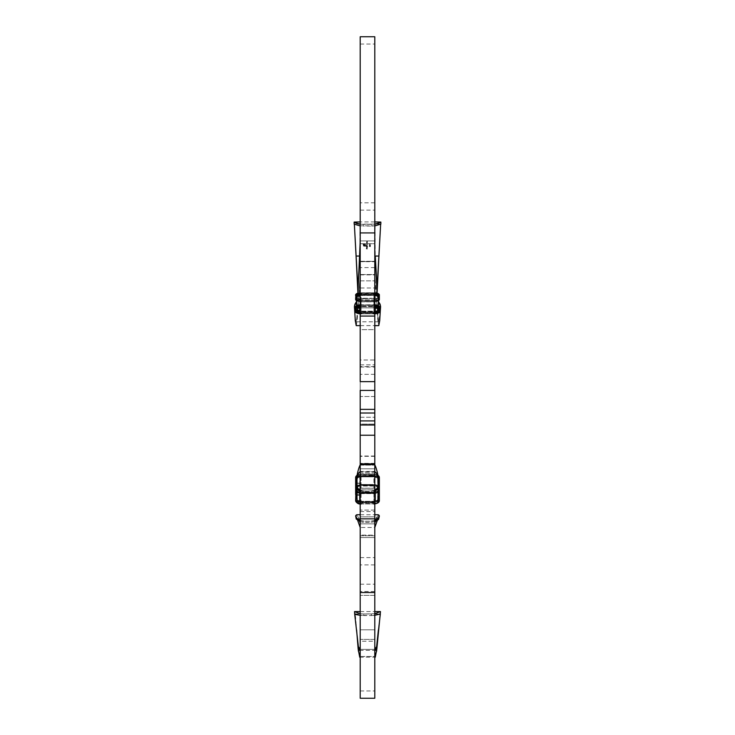<?xml version="1.0" encoding="UTF-8"?>
<svg xmlns="http://www.w3.org/2000/svg" width="735" height="735" viewBox="0 0 735 735"><rect width="100%" height="100%" fill="white"/><g stroke="black" fill="none" stroke-linecap="round" stroke-linejoin="round"><path stroke-width="0.55" stroke-dasharray="3.67 2.76" d="M357.495 503.006A5.476 3.206 180 0 0 361.115 503.815L361.115 502.804L373.885 502.804L361.115 502.437L361.115 501.362A3.822 2.242 0 0 1 357.293 499.12L356.833 499.497A4.272 2.508 180 0 0 361.115 501.996L360.132 502.382L357.568 501.573L356.098 499.497A5.016 2.94 180 0 0 361.115 502.437L361.115 503.071A5.476 3.206 0 0 1 355.639 499.864L356.098 493.497L356.098 499.497L358.735 501.573L373.885 501.996L373.885 502.804L361.115 502.804L373.885 502.437A5.016 2.94 180 0 0 378.902 499.497L378.902 487.507A5.016 2.94 180 0 0 373.885 484.567L361.115 484.567A5.016 2.94 180 0 0 356.098 487.507L355.639 494.609L355.639 493.874L356.833 493.497L356.833 499.497L357.293 499.12L357.274 493.02A16.877 13.68 180 0 1 356.548 489.06A16.877 13.68 180 0 1 357.274 485.1L357.293 490.989L356.833 490.622L356.833 478.632A4.272 2.508 0 0 1 361.115 476.124L361.115 476.767A3.822 2.242 180 0 0 357.293 479L357.164 477.676L359.479 476.317L373.885 476.124A4.272 2.508 0 0 1 378.167 478.632L377.707 479A3.822 2.242 180 0 0 373.885 476.767L373.885 476.124L376.265 476.546L378.084 478.145L378.167 490.622A4.272 2.508 0 0 1 373.885 493.13L373.885 493.231A3.822 2.242 180 0 0 377.707 490.989L376.908 492.395L374.721 493.075L361.115 493.13A4.272 2.508 0 0 1 356.833 490.622L357.293 490.989A3.822 2.242 180 0 0 361.115 493.231L358.092 492.395L356.916 491.109L356.833 484.631L357.274 491.099A16.877 13.68 0 0 0 356.548 495.059A16.877 13.68 0 0 0 357.274 499.019L357.293 499.12A3.822 2.242 180 0 0 361.115 501.362L361.115 501.27A3.84 2.251 0 0 1 357.375 499.543A3.84 2.251 0 0 1 357.274 499.019L357.274 493.02L356.833 499.497L355.639 499.864L355.639 500.599L355.639 493.874L355.639 499.864A5.476 3.206 180 0 0 361.115 503.071L361.115 501.683L360.536 501.702A1.369 0.799 180 0 0 361.115 501.775L360.205 501.702L360.205 500.866L360.205 535.76L374.795 535.76L374.795 501.702L373.885 501.775A1.369 0.799 180 0 0 374.464 501.702L361.115 501.683L373.885 501.775L361.115 501.775L361.115 503.916A5.016 2.94 0 0 1 360.205 503.861L360.205 488.261L361.115 488.187A1.369 0.799 180 0 0 360.536 488.261L374.464 488.261A1.369 0.799 180 0 0 373.885 488.187L374.795 488.261L374.795 518.855L374.795 396.505L360.205 396.505L360.205 44.045L360.205 232.922L374.795 232.922L360.205 232.922L360.205 312.972L374.795 312.972L374.795 44.045L374.795 232.922L360.205 232.922L374.795 232.922L374.795 396.505L374.795 232.922L360.205 232.922L360.205 36.75L360.205 381.594M360.132 503.852L373.885 503.815L373.885 502.804L361.115 503.071L373.885 503.071A5.476 3.206 180 0 0 379.361 499.864L378.902 499.497L378.525 500.618L376.678 501.941L373.885 501.996A4.272 2.508 180 0 0 378.167 499.497L378.167 487.507L377.707 487.14L377.726 499.019A16.877 13.68 -0 0 0 378.452 495.059A16.877 13.68 -0 0 0 377.726 491.099L377.707 490.989A3.822 2.242 0 0 1 373.885 493.231L373.885 493.35A3.84 2.251 180 0 0 377.726 491.099L377.726 479.11A3.84 2.251 180 0 0 377.625 478.586A3.84 2.251 180 0 0 373.885 476.859L361.115 476.859A3.84 2.251 180 0 0 357.375 478.586A3.84 2.251 180 0 0 357.274 479.11A16.877 13.68 0 0 0 356.548 483.07A16.877 13.68 0 0 0 357.274 487.029A3.84 2.251 0 0 1 361.115 484.778L361.115 484.898A3.822 2.242 180 0 0 357.293 487.14L357.274 487.029A3.84 2.251 0 0 1 361.115 484.778L373.885 484.778A3.84 2.251 0 0 1 377.726 487.029L377.707 487.14A3.822 2.242 180 0 0 373.885 484.898L373.885 484.778A3.84 2.251 0 0 1 377.726 487.029L377.726 499.019A3.84 2.251 0 0 1 377.625 499.543A3.84 2.251 0 0 1 373.885 501.27L373.885 501.362A3.822 2.242 180 0 0 377.707 499.12L377.726 499.019A3.84 2.251 0 0 1 377.625 499.543A3.84 2.251 0 0 1 373.885 501.27L361.115 501.27A3.84 2.251 0 0 1 357.375 499.543A3.84 2.251 0 0 1 357.274 499.019A16.877 13.68 180 0 1 356.548 495.059A16.877 13.68 180 0 1 357.274 491.099A3.84 2.251 180 0 0 361.115 493.35L361.115 501.996L373.885 501.996L373.885 501.27L361.115 501.27L361.115 493.231A3.822 2.242 0 0 1 357.293 490.989L357.274 491.099A3.84 2.251 180 0 0 361.115 493.35L373.885 493.35L373.885 501.27L373.885 493.038L361.115 493.13L373.885 493.35A3.84 2.251 180 0 0 377.726 491.099A16.877 13.68 180 0 1 378.452 495.059A16.877 13.68 180 0 1 377.726 499.019L377.707 499.12A3.822 2.242 0 0 1 373.885 501.362L373.885 501.996L376.265 501.573L378.167 499.497L379.361 499.864L379.361 500.599A5.476 3.206 0 0 1 373.885 503.815L373.885 501.775L373.885 503.916L361.115 503.916L374.868 503.852M357.293 296.536L357.274 300.67A16.877 16.041 0 0 0 356.548 305.31A16.877 16.041 180 0 1 357.274 300.67L357.274 298.667A16.877 16.041 0 0 0 356.548 303.307A16.877 16.041 180 0 1 357.274 298.667L357.274 300.67A3.84 1.194 180 0 0 361.115 301.864L361.115 301.736A3.822 1.194 0 0 1 357.293 300.541L357.274 300.67A3.84 1.194 180 0 0 361.115 301.864L361.115 311.153A3.84 1.194 0 0 1 357.293 310.078A3.822 1.194 180 0 0 361.115 311.272L373.885 311.272A3.822 1.194 180 0 0 377.707 310.078L377.726 305.944A3.84 1.194 0 0 0 376.981 305.236A3.84 1.194 0 0 1 377.726 305.944L377.726 305.944A16.877 16.041 0 0 0 377.863 305.494A16.877 16.041 180 0 1 377.726 305.944L377.726 309.95A3.84 1.194 0 0 1 377.707 310.078L377.726 309.95A16.877 16.041 -0 0 0 378.442 305.751A16.877 16.041 180 0 1 377.726 309.95A3.84 1.194 0 0 1 377.707 310.078L377.836 311.024L373.885 311.842L373.885 312.651L361.115 312.651A5.476 1.709 0 0 1 355.639 310.942A5.476 1.709 180 0 0 361.115 312.651L361.115 312.072L373.885 312.072L361.115 311.842L361.115 313.514A5.476 1.709 0 0 1 355.639 311.815L356.098 310.51A5.016 1.562 180 0 0 361.115 312.072L373.885 311.41L358.735 311.622L356.833 310.51L355.639 310.942L355.639 308.939L356.098 308.507L356.098 310.51L356.833 310.51L356.833 308.507L356.833 310.51A4.272 1.332 180 0 0 361.115 311.842L361.115 311.272A3.822 1.194 0 0 1 357.293 310.078L357.274 309.95A16.877 16.041 180 0 1 356.558 305.751A16.877 16.041 0 0 0 357.274 309.95L357.274 307.947L356.098 308.507L356.19 310.813L361.115 312.072L375.805 311.962L378.525 311.107L378.902 310.51L377.707 310.078A3.822 1.194 0 0 1 373.885 311.272L373.885 311.842A4.272 1.332 180 0 0 378.167 310.51L377.707 306.072A3.822 1.194 180 0 0 375.64 305.016A3.822 1.194 0 0 1 377.707 306.072L378.167 306.504A4.272 1.332 180 0 0 373.885 305.172L361.115 305.172A4.272 1.332 180 0 0 356.833 306.504L357.293 306.072A3.822 1.194 0 0 1 359.36 305.016A3.822 1.194 180 0 0 357.293 306.072L357.274 305.944A3.84 1.194 0 0 1 358.019 305.236A3.84 1.194 0 0 0 357.274 305.944A16.877 16.041 180 0 1 357.137 305.494A16.877 16.041 0 0 0 357.274 305.944L360.279 305.2L373.885 304.878A3.822 1.194 0 0 1 374.795 304.915A3.822 1.194 180 0 0 373.885 304.878L373.885 304.749A3.84 1.194 0 0 1 374.795 304.786A3.84 1.194 0 0 0 373.885 304.749L373.885 295.341A3.822 1.194 0 0 1 374.795 295.378A3.822 1.194 180 0 0 373.885 295.341L361.115 295.461A3.84 1.194 180 0 0 360.205 295.498A3.84 1.194 180 0 1 361.115 295.461L361.115 304.749L373.885 305.19A5.476 1.709 0 0 1 374.795 305.255A5.476 1.709 180 0 0 373.885 305.227L373.885 306.1A5.476 1.709 0 0 1 374.795 306.118A5.476 1.709 180 0 0 373.885 306.1L373.885 306.67A5.016 1.562 0 0 1 374.795 306.697M360.205 304.915A3.822 1.194 0 0 1 361.115 304.878L373.885 304.749L373.885 295.461L361.115 295.461L361.115 304.878A3.822 1.194 180 0 0 360.205 304.915L376.908 305.558L378.167 306.504L378.167 310.51L379.361 310.942A5.476 1.709 0 0 1 373.885 312.651L361.115 312.651L361.115 313.808A5.016 1.562 0 0 1 360.205 313.781L373.885 313.514L373.885 312.072A5.016 1.562 180 0 0 378.902 310.51L378.902 306.504L378.167 306.504L378.81 306.201L375.805 305.062M375.521 294.873L361.115 295.341A3.822 1.194 180 0 0 360.205 295.378A3.822 1.194 0 0 1 361.115 295.341L373.885 295.341L373.885 294.533A5.016 1.562 0 0 1 374.795 294.56L374.795 261.292L374.795 294.57M374.795 295.498A3.84 1.194 180 0 0 373.885 295.461A3.84 1.194 180 0 1 374.795 295.498M377.707 296.536L377.707 300.541A3.822 1.194 0 0 1 373.885 301.736L373.885 301.864A3.84 1.194 180 0 0 377.726 300.67L378.167 300.11A4.272 1.332 0 0 1 373.885 301.442L361.115 301.672A5.016 1.562 0 0 1 356.558 300.762M379.361 500.599L379.361 487.875L379.361 490.254L378.902 489.142L375.254 489.142L374.795 489.74L375.254 489.142A1.369 0.799 0 0 1 374.795 489.74L375.254 489.142L379.361 489.51A5.476 3.206 0 0 1 373.885 492.716L373.885 489.942L361.115 489.942L373.885 489.887L373.885 492.082A5.016 2.94 180 0 0 378.902 489.142L378.902 477.153A5.016 2.94 180 0 0 373.885 474.213L361.115 474.213A5.016 2.94 180 0 0 356.098 477.153L356.098 489.142A5.016 2.94 180 0 0 361.115 492.082L361.115 489.942L374.464 489.868A1.369 0.799 0 0 1 373.885 489.942L374.795 489.868L374.795 424.086L360.205 424.086L360.205 417.269L360.205 420.916L360.205 417.269L374.795 417.269L374.795 420.916L374.795 409.367L374.795 481.581L374.795 409.367L374.795 417.269L360.205 417.269L360.205 409.367L360.205 425.005L360.205 424.086L374.795 424.086L374.795 435.23L360.205 435.23L360.205 424.086L360.205 485.863L360.205 409.367L360.205 690.955L360.205 629.821L374.795 629.821L360.205 629.821L360.205 584.196L360.205 629.821L374.795 629.821L374.795 584.196L374.795 639.386L360.205 639.386L360.205 649.363L374.795 649.363L374.795 629.821L374.795 656.465L374.795 629.821L360.205 629.821L360.205 656.465L360.205 629.821L360.205 656.465L374.795 656.465L374.795 629.821L360.205 629.821L374.795 629.821L374.795 591.5L374.795 641.205L374.795 584.196L374.795 629.821L360.205 629.821L360.205 584.196L360.205 641.205L360.205 639.386L374.795 639.386L374.795 690.937L374.795 592.52L374.795 595.378L360.205 595.378L360.205 690.937L360.205 591.5L360.205 629.821L374.795 629.821L374.795 591.5L374.795 641.205L360.205 641.205L360.205 698.241L360.205 641.205L374.795 641.205L374.795 639.386L374.795 690.955L374.795 396.505L360.205 396.505L360.205 465.145L374.795 465.145L374.795 468.792L360.205 468.792L360.205 476.693L374.795 476.693L374.795 473.046L360.205 473.046L360.205 476.693L374.795 476.693L374.795 465.145L374.795 473.046L360.205 473.046L360.205 465.145L360.205 476.693L360.205 456.022L360.205 489.868L361.115 489.942A1.369 0.799 0 0 1 360.536 489.868L361.115 489.942L361.115 492.082L373.885 492.082L361.115 492.082L361.115 493.562A5.016 2.94 0 0 1 356.098 490.622L356.833 490.622L356.098 490.622L356.098 484.631L356.19 491.191L358.322 493.066L361.115 493.562L373.885 493.13L361.115 493.461A5.476 3.206 0 0 1 355.639 490.254L356.098 490.622L355.639 490.254A5.476 3.206 180 0 0 361.115 493.461L373.885 493.644L378.056 492.257L378.902 490.622L377.707 490.989L377.726 479.11A16.877 13.68 180 0 1 378.452 483.07A16.877 13.68 180 0 1 377.726 487.029A16.877 13.68 0 0 0 378.452 483.07A16.877 13.68 0 0 0 377.726 479.11L378.167 490.622L378.902 490.622A5.016 2.94 0 0 1 373.885 493.562L361.115 493.461L361.115 492.716A5.476 3.206 0 0 1 355.639 489.51L355.639 483.52L355.639 489.51A5.476 3.206 180 0 0 361.115 492.716L373.885 492.716L373.885 493.461A5.476 3.206 180 0 0 379.361 490.254L378.902 490.622L378.902 480.626L378.902 490.622L379.361 490.254A5.476 3.206 0 0 1 373.885 493.461L373.885 492.716L361.115 492.716L373.885 492.716A5.476 3.206 180 0 0 379.361 489.51L379.361 499.864A5.476 3.206 0 0 1 373.885 503.071L373.885 503.815L361.115 503.815A5.476 3.206 0 0 1 355.639 500.599M374.795 381.538L374.795 307.8L374.795 374.345L374.795 366.627L360.205 366.627L374.795 366.627L374.795 267.595L374.795 298.842L374.795 274.541L360.205 274.541L360.205 381.64L360.205 309.968L360.205 360.003L374.795 360.003L374.795 312.972L360.205 312.972L360.205 374.345L360.205 307.873L374.795 307.873L374.795 374.345L374.795 36.75L374.795 366.875L374.795 309.968L374.795 327.057L374.795 312.715L360.205 312.715L360.205 595.378L360.205 592.52L360.205 595.378L374.795 595.378L374.795 464.107L374.795 476.427L360.205 476.427L360.205 511.56L360.205 488.261L374.795 488.261L374.795 510.099L360.205 510.099L374.795 510.099L374.795 516.861L360.205 516.861L360.205 488.389A1.369 0.799 180 0 0 359.746 488.986L360.205 488.261L360.205 518.837M374.795 501.573L374.795 456.325L360.205 456.325L374.795 456.022L374.795 468.792L374.795 465.145L360.205 465.145L360.205 456.325L360.205 500.737L359.746 477.153L359.746 483.152L356.098 483.152L356.098 477.153L355.639 483.52L355.639 477.52L359.746 477.153L356.098 477.153L356.475 476.032L358.322 474.709L361.115 474.13L375.805 474.442L378.056 475.517L379.361 477.52L379.361 489.51L378.902 477.153L378.902 489.142L377.432 491.219L373.885 492.082L360.132 492.027L357.568 491.219L356.098 489.142L355.639 489.51L360.205 489.519L359.746 483.152L359.746 489.142L356.098 489.142L356.098 483.152L360.205 483.52L360.205 497.016L360.205 456.031L360.205 481.581L360.205 476.556L359.746 477.153A1.369 0.799 0 0 1 360.205 476.556L360.205 435.23L374.795 435.23L374.795 492.202L374.795 488.389L375.254 488.986L377.919 488.986L375.254 488.986L375.254 491.338L375.254 488.986A1.369 0.799 180 0 0 374.795 488.389L374.795 464.823L360.205 464.823L360.205 464.107L360.205 476.556L361.115 476.353L361.115 474.213L361.115 476.445L373.885 476.353L360.536 476.427A1.369 0.799 0 0 1 361.115 476.353L373.885 476.353L373.885 474.213L373.885 476.353L374.464 476.427L373.885 476.353A1.369 0.799 0 0 1 374.464 476.427L374.795 477.52L374.795 476.556A1.369 0.799 0 0 1 375.254 477.153L378.902 477.153L374.795 477.52L374.795 492.303L374.795 456.031L374.795 468.792L360.205 468.792L360.205 463.316L374.795 463.5L374.795 537.542L360.205 537.542L374.795 537.542L374.795 564.912L374.795 535.117L360.205 535.117L360.205 564.912L360.205 537.542L374.795 537.542L360.205 537.542L360.205 527.5L374.795 527.5L374.795 537.542L360.205 537.542L374.795 537.542L374.795 557.608L374.795 501.702L374.032 501.683L360.205 501.702L360.205 535.76L360.205 535.117L374.795 535.117L374.795 535.76L360.205 535.76L360.205 557.608L360.205 537.542L374.795 537.542L374.795 564.912L374.795 501.371M378.525 477.511L373.885 475.325L361.115 475.325L361.115 474.13L373.885 474.314L361.115 474.314L361.115 475.058L373.885 475.058L373.885 474.314A5.476 3.206 0 0 1 377.909 475.343A5.476 3.206 180 0 0 373.885 474.314L373.885 475.058A5.476 3.206 0 0 1 378.075 476.197A5.476 3.206 180 0 0 373.885 475.058L361.115 475.058L373.885 475.058L373.885 476.767A3.822 2.242 0 0 1 377.707 479L377.726 479.11A3.84 2.251 180 0 0 377.625 478.586A3.84 2.251 180 0 0 373.885 476.859L373.885 484.898A3.822 2.242 0 0 1 377.707 487.14L379.361 487.875L378.902 487.507L378.902 499.497L378.167 499.497L378.167 487.507L376.908 485.734L373.885 484.999L373.885 484.475L373.885 485.403L361.115 485.403L373.885 485.679L373.885 488.187L361.115 488.187L373.885 488.187L373.885 486.046A5.016 2.94 0 0 1 378.553 487.893M360.205 381.64L360.205 210.311L359.737 256.046L360.205 243.735L374.795 243.735L375.263 256.046L374.795 202.805L374.795 294L360.205 294L360.205 261.292L360.205 296.729L360.205 261.715L374.795 261.292L374.795 390.414M375.328 225.838L359.681 225.838L363.274 226.049L363.255 224.331L371.745 224.331L371.726 226.049L363.274 226.049L363.255 224.331L375.328 224.111L371.745 224.331L371.726 226.049L375.328 225.838M354.252 222.328L356.062 256.046L354.252 221.915M366.26 246.997L367.5 247.098L366.26 246.997M366.912 248.779L366.296 248.889L366.296 248.311L366.912 248.779M369.236 243.845L370.504 243.827L369.236 243.818M367.178 243.046L366.646 242.578L367.5 242.44L366.719 242.688L367.178 243.046M366.6 246.344L366.26 245.903L367.5 245.903L367.234 246.749L366.6 246.344M369.236 245.582L370.504 245.527L369.236 245.582M367.178 242.118L366.618 242.21L366.737 241.567L367.5 241.512L366.719 241.76L367.178 242.118M369.236 244.718L370.504 244.847L369.236 244.718M369.742 246.528L370.504 246.427L369.742 246.528M363.779 246.179L363.081 244.112L365.653 244.36L365.727 245.214L365.267 244.369L363.301 244.323L363.761 245.949L365.727 245.71L363.889 245.6L363.568 244.599L364.101 245.371L364.909 244.599L364.909 245.416L365.947 245.407L365.947 246.216L363.779 246.179M367.132 245.563L366.618 245.665L366.609 244.636L367.5 244.433L366.71 244.7L367.5 244.994L366.737 245.187L367.132 245.563M366.6 243.799L367.518 243.799L366.6 243.772M367.087 247.291L367.39 248.035L366.6 247.723L367.087 247.263L367.316 247.961L367.087 247.263L366.646 247.915L367.39 248.035L367.087 247.263M360.205 298.695L355.639 298.805L356.098 296.37L356.475 298.97L360.132 299.908L374.868 299.908L377.432 299.485L378.902 298.373L374.795 298.805L374.795 274.89L374.795 280.862L360.205 280.862L360.205 274.89L360.205 298.842L375.254 298.373L360.205 298.842L359.746 296.37L360.205 309.968L360.205 296.802L360.205 298.805L359.746 296.37L356.098 296.37L356.098 298.373L360.205 298.805M374.795 232.922L374.795 44.045L374.795 329.657L360.205 329.657L360.205 232.922L374.795 232.922M360.205 364.863L374.795 364.863L360.205 364.863M374.795 307.947L373.885 307.809L373.885 306.67L374.868 306.706M360.205 261.292L374.795 261.292L374.795 210.293L374.795 261.715L360.205 261.715L360.205 210.109L360.205 243.735L360.205 240.924L374.795 240.924L374.795 202.805L374.795 261.292L360.205 261.292L360.205 202.805L360.205 261.292M360.205 243.735L374.795 243.735L374.795 240.924L360.205 240.924L360.205 243.735M360.205 360.003L360.205 329.657L374.795 329.657L374.795 367.041L374.795 360.003L360.205 360.003M380.638 307.846L379.37 302.728L375.208 299.007L371.561 298.254L361.583 298.438L356.548 301.396L359.792 299.007L363.476 298.254L371.561 298.254L375.208 299.007L373.417 298.438L378.259 301.221L380.133 304.4L380.638 307.846L379.609 321.801L378.553 325.293L376.393 298.254L378.525 321.167L379.563 319.367L380.583 307.882L378.874 321.783L377.882 317.051L374.795 274.541L374.795 280.862L360.205 280.862L357.118 317.051L356.126 321.783L355.262 318.044L354.463 306.155L356.741 301.221L359.783 299.026L356.741 301.221L354.463 306.155L355.437 319.367L356.475 321.167L358.606 298.254L356.447 325.293L355.391 321.801L354.362 307.846M356.209 325.623L357.182 320.249L360.205 274.541L374.795 274.541L377.818 320.249L378.791 325.623M360.205 274.541L358.606 298.254L360.205 274.541M380.748 221.915L378.938 256.046L380.739 222.328M359.672 224.111L363.255 224.331L359.672 224.111M371.423 614.019L371.368 615.599L363.632 615.599L363.577 614.019L375.153 613.661L371.423 614.019L371.368 615.599L359.792 615.268L363.632 615.599L363.577 614.019L371.423 614.019M354.711 614.331L354.555 611.584L355.565 617.023L356.604 629.831L355.565 617.023L354.555 611.584L354.711 614.331M360.205 656.465L360.205 649.363L374.795 649.363L374.795 656.465L360.205 656.465M359.838 613.661L363.577 614.019L359.838 613.661M380.427 611.621L378.396 629.831L380.473 611.575M375.217 615.268L371.368 615.599L375.217 615.268M363.476 298.254L359.783 299.026L363.476 298.254M356.475 293.77L356.098 294.367L360.205 294.046L360.205 294.799L359.746 294.367L361.115 293.936L374.795 294L374.795 298.695M359.194 305.062L356.19 306.201L355.639 311.815A5.476 1.709 180 0 0 361.115 313.514L373.885 313.836L373.885 312.715L361.115 312.715L361.115 313.808L361.115 312.715L360.205 312.715L360.159 307.983M374.841 307.983L374.795 296.729L374.795 312.715L373.885 312.715L373.885 313.808L360.132 313.781M379.361 294.799L379.361 299.678A5.476 1.709 180 0 1 373.885 301.378L373.885 301.699A3.822 1.194 180 0 0 377.707 300.541L373.885 301.442L361.115 301.864L373.885 301.864L373.885 300.514A5.476 1.709 180 0 0 379.361 298.805A5.476 1.709 0 0 1 373.885 300.514L373.885 299.935A5.016 1.562 180 0 0 378.902 298.373L379.361 299.678A5.476 1.709 0 0 1 373.885 301.378L361.115 301.442A4.272 1.332 0 0 1 356.833 300.11L358.092 301.047L361.115 301.414L357.293 300.532A3.822 1.194 180 0 0 361.115 301.736L373.885 301.378L373.885 300.514L361.115 300.514L361.115 298.842L361.115 299.935L373.885 299.935L373.885 300.514L361.115 300.514L361.115 301.414A5.476 1.709 180 0 1 355.639 299.678L355.639 298.805A5.476 1.709 180 0 0 361.115 300.514A5.476 1.709 0 0 1 355.639 298.805L356.098 298.373A5.016 1.562 180 0 0 361.115 299.935L361.115 301.378A5.476 1.709 0 0 1 355.639 299.678L355.639 294.799L356.098 294.367L356.098 296.37L359.746 296.37L359.746 294.367L360.205 294.799A4.272 1.332 0 0 1 361.115 294.763L374.868 294.57M356.199 306.183A5.016 1.562 180 0 0 356.098 306.504L356.833 306.504L356.833 308.507L357.274 307.947A16.877 16.041 180 0 1 356.732 305.659A16.877 16.041 0 0 0 357.274 307.947L357.293 310.078A3.84 1.194 0 0 1 357.274 309.95A3.84 1.194 0 0 0 357.293 310.078L356.548 305.31M355.639 308.939L355.639 306.936L355.639 308.939M378.442 300.762A5.016 1.562 0 0 1 373.885 301.672L360.132 301.644L356.475 300.707M378.525 300.707L373.885 301.672L377.726 300.67A3.84 1.194 180 0 1 373.885 301.864L373.885 311.153A3.84 1.194 0 0 0 377.707 310.078L377.707 310.069A3.84 1.194 0 0 1 373.885 311.153L361.115 311.153L361.115 301.864L373.885 301.864L373.885 311.153L361.115 311.153A3.84 1.194 0 0 1 357.293 310.078L357.293 306.072L361.115 305.19L373.885 304.915L373.885 306.1L361.115 306.1L361.115 304.915L360.132 304.97M374.868 313.781L374.795 313.808A5.016 1.562 0 0 1 373.885 313.808L361.115 313.808L373.885 313.836L373.885 312.651A5.476 1.709 180 0 0 379.361 310.942L379.361 311.815A5.476 1.709 0 0 1 373.885 313.514A5.476 1.709 180 0 0 379.361 311.815L378.902 306.504A5.016 1.562 180 0 0 378.801 306.183M377.726 300.67A16.877 16.041 180 0 1 378.452 305.31A16.877 16.041 -0 0 0 377.726 300.67L377.726 296.655L377.726 300.67M374.795 298.805L375.254 294.367L375.254 298.373L378.902 298.373L378.902 294.367L375.254 294.367L378.902 294.367L378.525 293.77M379.361 295.663L379.361 298.805L378.902 298.373L378.902 294.367A5.016 1.562 180 0 0 378.801 294.046M378.167 300.11L378.167 298.318L378.167 300.11M379.361 306.936L379.361 310.942L379.361 306.936M377.432 293.256L373.885 292.806L373.885 293.936A5.476 1.709 0 0 1 374.795 293.982A5.476 1.709 180 0 0 373.885 293.963L373.885 294.533L373.885 293.963L361.115 294.055L373.885 293.936L373.885 293.09A5.476 1.709 0 0 1 376.669 293.329A5.476 1.709 180 0 0 373.885 293.09L373.885 293.963L361.115 293.963L361.115 293.09L373.885 292.778L361.115 292.806L361.115 294.533L373.885 294.763A4.272 1.332 0 0 1 374.795 294.799M377.174 293.182A5.016 1.562 180 0 0 373.885 292.806L361.115 292.806L373.885 293.09L373.885 293.963L361.115 294.055L360.389 294L361.115 293.936L361.115 292.806L357.568 293.256M374.868 304.97L361.115 304.942A5.016 1.562 180 0 0 360.205 304.97M374.795 304.97A5.016 1.562 180 0 0 373.885 304.942L374.795 304.942M360.205 306.697A5.016 1.562 0 0 1 361.115 306.67L361.115 307.809L374.611 307.873L361.115 307.809L361.115 306.67L373.885 306.67L373.885 306.1L361.115 306.1L361.115 306.67L373.885 306.67L373.885 307.809L361.115 307.836L374.427 307.864M373.885 294.763L361.115 294.763L373.885 294.763M360.205 294.56A5.016 1.562 0 0 1 361.115 294.533L361.115 295.204L359.479 294.873M360.132 294.57L361.115 294.533L361.115 293.963A5.476 1.709 180 0 0 360.205 293.982A5.476 1.709 0 0 1 361.115 293.963L361.115 293.09A5.476 1.709 180 0 0 358.331 293.329A5.476 1.709 0 0 1 361.115 293.09L361.115 292.806A5.016 1.562 180 0 0 357.826 293.182M356.199 294.046A5.016 1.562 180 0 0 356.098 294.367L356.098 296.37L355.639 296.802L355.639 294.799M360.205 304.786A3.84 1.194 0 0 1 361.115 304.749A3.84 1.194 0 0 0 360.205 304.786M360.205 305.255A5.476 1.709 0 0 1 361.115 305.227A5.476 1.709 180 0 0 360.205 305.255M360.132 306.706L361.115 306.67L361.115 306.1A5.476 1.709 180 0 0 360.205 306.118A5.476 1.709 0 0 1 361.115 306.1L361.115 305.227L373.885 305.19L377.707 306.072L377.707 310.078L378.452 305.31M360.205 294.799L360.205 296.802L359.746 294.367L356.098 294.367M356.833 306.504L356.098 306.504L356.098 308.507L356.833 308.507L356.833 306.504M366.71 241.824L367.5 241.484L366.6 241.815L367.05 241.484L366.618 242.21L367.5 242.21L366.71 241.824M369.87 245.867L370.376 245.545L369.356 245.582L370.174 245.306L369.356 245.545L370.091 245.848L369.393 245.426L370.302 245.38L369.439 245.398L369.87 245.867M369.834 244.709L369.356 244.645L369.834 244.709M370.311 246.657L370.192 246.041L369.236 246.464L370.311 246.629M365.947 246.216L364.055 246.179L365.947 246.216L365.947 245.38L365.947 246.216M365.727 245.407L364.909 245.416L365.727 245.38L364.909 245.416L364.909 244.562L364.909 245.38L364.909 244.562L364.137 245.38L363.568 244.562L364.027 245.655L365.727 245.674L363.761 245.949L363.301 244.286L363.301 245.288L363.301 244.286L365.267 244.342L365.727 245.214L365.892 244.672L363.081 244.112L364.973 244.075L363.081 244.075L363.595 246.078L365.947 246.179L365.727 245.38M367.059 246.785L366.636 246.482L367.381 246.657L367.5 245.867L366.26 245.903L367.5 245.867L366.26 245.867L367.059 246.758M366.71 246.344L367.408 246.28L366.71 246.344M366.71 242.752L367.5 242.532L366.6 242.734L367.05 242.403L366.618 243.147L367.5 243.147L366.71 242.743M366.71 243.799L367.408 243.735L366.71 243.799M369.87 244.121L370.376 243.809L369.411 243.698L370.321 243.662L369.393 243.689L370.302 243.643L369.962 244.121L370.302 243.68L369.439 243.671L369.87 244.121M366.793 248.311L366.296 248.889L366.296 248.283L366.296 248.889L367.5 248.889L366.296 248.853L367.5 248.853L366.793 248.283M367.5 247.098L366.26 247.061L367.5 247.098M366.26 246.96L367.5 247.061L366.26 246.96M366.976 247.392L366.976 248.044L366.976 247.392M378.81 488.407L377.432 486.91L373.885 485.679L361.115 485.679L361.115 484.475L373.885 484.567L361.115 484.999L361.115 484.475L373.885 484.668L361.115 484.668L361.115 485.403L373.885 485.403A5.476 3.206 0 0 1 378.828 487.232A5.476 3.206 180 0 0 373.885 485.403L373.885 484.668A5.476 3.206 0 0 1 378.994 486.717A5.476 3.206 180 0 0 373.885 484.668L377.432 485.431L378.81 486.928L378.902 487.507L378.167 487.507A4.272 2.508 180 0 0 373.885 484.999L361.115 485.091L373.885 484.778L373.885 476.859L361.115 476.859A3.84 2.251 180 0 0 357.375 478.586A3.84 2.251 180 0 0 357.274 479.11L357.293 484.999L355.648 484.337L356.833 484.631L356.833 478.632L357.293 479A3.822 2.242 0 0 1 361.115 476.767L361.115 476.124L373.885 475.692A5.016 2.94 0 0 1 378.268 477.199M359.746 489.142L360.205 489.74A1.369 0.799 0 0 1 359.746 489.142M360.205 518.855L360.205 516.861L374.795 516.861L374.795 503.852A5.016 2.94 0 0 1 373.885 503.916L373.885 503.815A5.476 3.206 180 0 0 377.505 503.006M373.885 486.046L361.115 486.046L361.115 488.187L361.115 486.046L373.885 486.046M356.447 487.893A5.016 2.94 0 0 1 361.115 486.046L358.322 486.542L356.19 488.407M361.115 476.859L361.115 484.778L361.115 476.859M373.885 475.692L361.115 476.124L373.885 475.692M356.732 477.199A5.016 2.94 0 0 1 361.115 475.692L358.322 476.188L356.475 477.511M357.081 488.986L359.746 488.986L359.746 491.338L359.746 488.986L357.081 488.986M361.115 485.403A5.476 3.206 180 0 0 356.172 487.232A5.476 3.206 0 0 1 361.115 485.403M361.115 484.668A5.476 3.206 180 0 0 356.006 486.717A5.476 3.206 0 0 1 361.115 484.668M356.098 487.507L357.568 485.431L360.132 484.622L361.115 484.999L358.092 485.734L356.833 487.507L356.098 487.507L355.639 493.874L355.639 487.875L357.293 487.14A3.822 2.242 0 0 1 361.115 484.898L361.115 484.999A4.272 2.508 180 0 0 356.833 487.507L356.833 493.497L356.098 493.497L356.098 487.507M357.274 479.11L357.274 485.1A16.877 13.68 0 0 0 356.548 489.06A16.877 13.68 0 0 0 357.274 493.02L357.274 487.029A16.877 13.68 180 0 1 356.548 483.07A16.877 13.68 180 0 1 357.274 479.11M361.115 475.058A5.476 3.206 180 0 0 356.925 476.197A5.476 3.206 0 0 1 361.115 475.058M361.115 474.314A5.476 3.206 180 0 0 357.091 475.343A5.476 3.206 0 0 1 361.115 474.314M356.098 480.626L356.098 484.631L356.098 480.626M360.205 481.113L360.205 492.202L360.205 481.113M360.205 465.145L360.205 468.792L360.205 465.145M360.968 489.887L374.795 489.868L374.795 463.5L360.205 463.5L360.205 489.868L360.968 489.887M360.205 497.016L360.205 535.117L360.205 497.016M356.374 517.927L355.841 515.354C357.219 513.397 358.671 516.236 360.205 523.853L360.205 537.542L360.205 527.5L374.795 527.5L374.795 523.853L374.795 537.542L360.205 537.542L360.205 523.853L374.795 523.853C376.329 516.236 377.781 513.397 379.159 515.354L378.635 517.872M360.205 537.542L360.205 564.912L360.205 537.542M359.755 520.242L362.566 521.078L370.403 521.244L370.229 522.42L364.771 522.42L364.597 521.244L372.415 521.078L375.227 520.242M375.53 521.381L370.229 522.42L362.52 522.245L359.47 521.381M356.117 518.901L357.688 520.426L356.484 518.377M378.534 518.313L377.312 520.426L378.865 518.791M378.277 514.73L374.795 523.853L360.205 523.853L356.723 514.73M360.205 521.666L364.771 522.42L364.597 521.244L360.205 520.426M355.841 515.354L356.236 518.763M374.795 520.426L370.403 521.244L370.229 522.42L374.795 521.666M378.764 518.763L379.159 515.354M374.795 424.086L374.795 417.269L374.795 424.086M374.795 503.852L374.795 471.567L360.205 471.934L360.205 471.411L360.205 503.852M359.47 489.896L362.52 491.292L370.229 491.559L364.771 491.559L364.597 492.56L370.403 492.56L370.229 491.559L375.53 489.905M374.795 464.823L374.795 471.934L360.205 471.934L360.205 464.823L374.795 464.823M375.245 491.347L370.403 492.56L362.585 492.358L359.773 491.357M360.205 491.577L364.597 492.56L364.771 491.559L360.205 490.374M374.795 490.374L370.229 491.559L370.403 492.56L374.795 491.577M373.885 493.038C376.302 492.827 377.579 492.147 377.707 490.989L377.634 478.623L378.452 483.07L378.452 495.059L377.634 499.506L377.707 487.14C377.579 485.982 376.302 485.293 373.885 485.091L361.115 485.091C358.698 485.293 357.421 485.982 357.293 487.14L357.366 499.506L356.548 495.059L356.548 483.07L357.366 478.623L357.293 490.989C357.421 492.147 358.698 492.827 361.115 493.038L373.885 493.038M374.795 564.912L360.205 564.912M360.205 557.608L374.795 557.608M360.205 44.045L374.795 44.045M360.205 584.196L374.795 584.196M377.101 287.991L357.899 287.991M380.785 224.101L354.215 224.101M374.795 374.345L360.205 374.345L374.795 374.345M360.205 274.89L374.795 274.89M374.795 591.5L360.205 591.5M360.205 690.955L374.795 690.955M374.795 202.805L360.205 202.805M360.205 210.109L374.795 210.109M374.795 267.595L360.205 267.595M360.205 367.041L374.795 367.041M360.205 325.623L374.795 325.623M356.126 321.783L378.874 321.783M374.795 221.915L360.205 221.915M374.795 293.329L360.205 293.329M359.727 657.2L375.273 657.2M360.205 611.575L374.795 611.575M354.849 613.955L380.151 613.955M359.58 650.365L375.42 650.365M356.558 300.863L361.115 301.699L373.885 301.699L378.442 300.863M377.184 293.146L357.816 293.146M360.205 503.953L374.795 503.953M355.639 490.254C356.622 492.808 358.45 493.948 361.115 493.644L373.885 493.644C377.487 493.249 379.306 492.11 379.361 490.254M379.012 486.662L373.885 484.475L361.115 484.475L355.988 486.662M377.873 475.178L373.885 474.13L361.115 474.13L357.127 475.178M374.795 463.316L360.205 463.316M374.795 456.022L360.205 456.022M356.199 518.763L378.801 518.763M360.205 514.73L374.795 514.73M360.205 471.411L374.795 471.411M360.205 511.56L374.795 511.56"/><path stroke-width="1.1" d="M359.36 305.016A3.822 1.194 0 0 1 360.205 304.915A3.822 1.194 180 0 0 359.36 305.016M360.279 294.79L357.164 295.589L357.293 296.536A3.84 1.194 180 0 1 360.205 295.498A3.84 1.194 180 0 0 357.293 296.527A3.84 1.194 180 0 0 357.274 296.655A16.877 16.041 0 0 0 356.548 301.304A16.877 16.041 0 0 0 357.137 305.494A16.877 16.041 180 0 1 356.548 301.304A16.877 16.041 180 0 1 357.274 296.655A3.84 1.194 180 0 1 357.293 296.527A3.822 1.194 0 0 1 360.205 295.378A3.822 1.194 180 0 0 357.293 296.536L356.098 296.104A5.016 1.562 0 0 1 360.205 294.56M374.795 304.915A3.822 1.194 0 0 1 375.64 305.016A3.822 1.194 180 0 0 374.795 304.915M378.442 300.863L379.361 299.678L379.361 294.799L378.902 294.367L379.361 295.663L378.167 296.104L378.167 298.318L378.167 296.104L377.707 296.536A3.822 1.194 180 0 0 374.795 295.378A3.822 1.194 0 0 1 377.707 296.536A3.84 1.194 180 0 1 377.726 296.655A16.877 16.041 180 0 1 378.452 301.304A16.877 16.041 0 0 0 377.726 296.655A3.84 1.194 180 0 0 377.707 296.527A3.84 1.194 180 0 0 374.795 295.498A3.84 1.194 180 0 1 377.707 296.527L378.902 296.104L378.902 300.11A5.016 1.562 0 0 1 378.442 300.762M360.205 518.837L360.205 435.23L374.795 435.23L374.795 518.837M374.795 232.922L374.795 36.75L374.795 316.068L374.795 232.922L360.205 232.922L374.795 232.922M360.205 381.594L360.205 36.75L360.205 316.068L374.795 316.068L374.795 381.538M374.795 390.414L374.795 409.367L374.795 390.414L360.205 390.414L360.205 409.367L360.205 390.414L374.795 390.414L374.795 316.068L360.205 316.068L360.205 381.64L374.795 381.64M375.263 256.046L377.101 287.991L380.638 224.359L378.938 256.046L375.263 256.046L378.938 256.046L377.073 293.329L375.263 256.046M380.831 224.138L374.795 225.902L380.831 224.138M360.205 225.902L354.169 224.138L360.205 225.902M354.362 224.359L357.899 287.991L359.737 256.046L356.062 256.046L354.362 224.359M374.795 592.52L374.795 698.241L374.795 592.52L360.205 592.52L360.205 698.25L360.205 518.855L360.205 592.52L374.795 592.52L374.795 518.855L374.795 592.52M354.417 307.882L354.858 304.308L356.76 301.157L354.426 306.072L355.281 320.671L356.209 325.623L360.205 325.623M374.795 325.623L378.791 325.623L379.719 320.671L380.574 306.082L378.24 301.157L380.142 304.318L380.583 307.882M356.062 256.046L359.737 256.046L360.205 240.924L357.927 293.329L356.062 256.046M380.739 222.328L374.795 224.166L378.323 223.486L380.859 222.08L374.795 221.915M360.205 221.915L354.141 222.08L356.668 223.486L360.205 224.166L354.252 222.328M360.205 649.363L358.377 646.589L354.711 614.331L358.34 646.377L359.58 650.365L360.205 649.363M356.604 629.831L358.377 651.035L360.205 656.465L359.727 657.2L358.147 648.904L356.604 629.831M360.205 611.575L354.527 611.575L360.205 613.725L354.573 611.621M374.795 613.725L380.445 611.584L374.795 613.725M374.795 611.575L380.473 611.575L376.853 648.904L375.273 657.2L374.795 656.465L376.623 651.035L378.396 629.831L376.623 646.589L374.795 649.363L375.42 650.365L376.66 646.377L380.326 614.019L374.299 615.406M360.71 615.406L354.711 614.331L354.527 611.575M354.959 613.964L360.205 615.333M374.795 615.333L380.041 613.964M374.795 311.925L374.795 307.882M360.205 307.882L356.098 308.241A5.016 1.562 0 0 1 360.205 306.697M356.098 294.367L355.639 299.678L356.098 300.11L356.098 298.107L355.639 297.675L355.648 299.788L356.558 300.863M356.558 300.762A5.016 1.562 0 0 1 356.098 300.11L356.594 300.11L356.098 300.11L356.098 298.107L356.879 298.107L356.098 298.107L356.19 295.792L361.115 294.533M356.558 305.751L356.548 305.31A16.877 16.041 0 0 0 356.558 305.751A16.877 16.041 180 0 1 356.548 305.31L356.548 303.307A16.877 16.041 0 0 0 356.732 305.659A16.877 16.041 180 0 1 356.548 303.307L357.293 296.536M361.115 306.67L357.568 307.129L356.098 308.241L356.098 310.243L356.098 308.241L359.746 308.241L359.746 310.243L356.098 310.243L359.746 310.243L359.746 312.246L356.098 312.246L355.639 307.8A5.476 1.709 0 0 1 360.205 306.118A5.476 1.709 180 0 0 355.639 307.8L355.639 306.936A5.476 1.709 0 0 1 360.205 305.255A5.476 1.709 180 0 0 355.639 306.936L355.639 311.815C355.327 312.761 357.155 313.432 361.115 313.836M360.159 307.983L359.746 312.246L360.205 311.815L360.205 312.568L360.205 311.815M356.944 300.973L355.639 299.678M360.205 313.781A5.016 1.562 0 0 1 356.098 312.246L355.639 311.815M361.115 313.808L356.19 312.55L360.205 312.568M374.795 294.56A5.016 1.562 0 0 1 378.902 296.104L378.902 300.11L378.056 300.973M378.442 305.751L378.452 305.31A16.877 16.041 180 0 1 378.442 305.751A16.877 16.041 -0 0 0 378.452 305.31L378.452 301.304A16.877 16.041 180 0 1 377.863 305.494A16.877 16.041 0 0 0 378.452 301.304L377.707 296.536M374.795 312.568L378.902 312.246A5.016 1.562 0 0 1 374.795 313.781M373.885 313.836C378.158 313.386 379.977 312.706 379.361 311.815L379.361 307.8L378.81 312.55L373.885 313.808M375.254 312.246L375.254 308.241L378.902 308.241L378.902 312.246L375.254 312.246M374.795 294.799L374.795 294.799A4.272 1.332 0 0 1 378.167 296.104L374.721 294.79M379.361 299.678L379.361 294.799A5.476 1.709 180 0 0 376.669 293.329A5.476 1.709 0 0 1 379.361 294.799L377.184 293.146M378.902 306.504L379.361 306.936L378.902 306.504M379.361 311.815L379.361 306.936A5.476 1.709 180 0 0 374.795 305.255A5.476 1.709 0 0 1 379.361 306.936C379.673 305.99 377.845 305.31 373.885 304.915M374.795 306.697A5.016 1.562 0 0 1 378.902 308.241L374.841 307.983M378.525 293.77L376.678 293.063M378.801 294.046A5.016 1.562 180 0 0 377.174 293.182M374.795 293.982A5.476 1.709 0 0 1 379.361 295.663A5.476 1.709 180 0 0 374.795 293.982M373.885 294.533L377.432 294.992L378.902 296.104L379.361 295.663M374.795 304.786A3.84 1.194 0 0 1 376.981 305.236A3.84 1.194 0 0 0 374.795 304.786M375.805 305.062L374.868 304.97M378.801 306.183A5.016 1.562 180 0 0 374.795 304.97M373.885 306.67L377.432 307.129L378.902 308.241L379.361 307.8A5.476 1.709 180 0 0 374.795 306.118A5.476 1.709 0 0 1 379.361 307.8L379.361 306.936M357.568 293.256L356.475 293.77M357.816 293.146L355.639 294.799A5.476 1.709 0 0 1 358.331 293.329A5.476 1.709 180 0 0 355.639 294.799L355.639 295.663A5.476 1.709 0 0 1 360.205 293.982A5.476 1.709 180 0 0 355.639 295.663L356.098 298.107L356.098 296.104L356.833 296.104A4.272 1.332 0 0 1 360.205 294.799L360.205 294.799M357.826 293.182A5.016 1.562 180 0 0 356.199 294.046M358.019 305.236A3.84 1.194 0 0 1 360.205 304.786A3.84 1.194 0 0 0 358.019 305.236M360.132 304.97L359.194 305.062M360.205 304.97A5.016 1.562 180 0 0 356.199 306.183M356.833 296.104L356.833 298.107L356.833 296.104M356.475 487.856L355.639 500.599L356.098 500.976L356.098 494.977L359.746 494.977L359.746 491.338L359.746 500.976L360.205 500.599L359.746 500.976L359.746 494.977L356.098 494.977L356.098 500.976L359.746 500.976A1.369 0.799 180 0 0 360.205 501.573L360.205 500.737M360.205 501.573L359.746 500.976L355.639 500.599L356.098 488.986L357.081 488.986L356.098 488.986A5.016 2.94 0 0 1 356.447 487.893M355.648 484.337L355.639 487.875L355.648 484.337M360.205 503.861A5.016 2.94 0 0 1 356.098 500.976L357.568 503.052L361.115 503.916M361.115 503.999C358.45 504.293 356.622 503.163 355.639 500.599A5.476 3.206 180 0 0 357.495 503.006M374.795 500.737L374.795 501.573A1.369 0.799 180 0 0 375.254 500.976L374.795 500.608M373.885 503.916L376.678 503.42L378.81 501.546L378.902 500.976L375.254 500.976L374.795 501.573M377.505 503.006A5.476 3.206 180 0 0 379.361 500.599L378.902 500.976A5.016 2.94 0 0 1 374.795 503.861M374.795 500.599L375.254 500.976L375.254 491.338L375.254 500.976L378.902 500.976L378.902 488.986L377.919 488.986L378.902 488.986L378.902 500.976L379.361 500.599L379.361 488.619L378.902 488.986L378.525 487.856M378.553 487.884L379.315 485.017L379.159 481.985C377.781 473.432 376.329 467.708 374.795 464.823C376.329 467.708 377.781 473.432 379.159 481.985L378.36 478.825L378.58 485.32L377.128 488.362L374.574 490.493L377.128 488.362L378.58 485.32L378.36 478.825C377.23 474.259 376.044 471.962 374.795 471.934C376.044 471.962 377.23 474.259 378.36 478.825L379.352 484.007L378.553 487.884A5.016 2.94 0 0 1 378.902 488.986L379.361 478.264L379.361 500.599C379.306 502.464 377.487 503.594 373.885 503.999M378.902 480.626L378.534 478.632L378.902 480.626M378.268 477.199A5.016 2.94 0 0 1 378.902 478.632L379.361 477.52L378.902 478.632L378.056 476.997M379.361 488.619A5.476 3.206 180 0 0 378.828 487.232A5.476 3.206 0 0 1 379.361 488.619M379.361 487.875A5.476 3.206 180 0 0 378.994 486.717A5.476 3.206 0 0 1 379.361 487.875L379.012 486.662M379.361 478.264A5.476 3.206 180 0 0 378.075 476.197A5.476 3.206 0 0 1 379.361 478.264M379.361 477.52A5.476 3.206 180 0 0 377.909 475.343A5.476 3.206 0 0 1 379.361 477.52L377.873 475.178M356.172 487.232A5.476 3.206 180 0 0 355.639 488.619L356.098 488.986L355.639 488.619A5.476 3.206 0 0 1 356.172 487.232M355.639 487.875L355.639 494.609L355.639 487.875A5.476 3.206 0 0 1 356.006 486.717A5.476 3.206 180 0 0 355.639 487.875L355.988 486.662M356.944 476.997L356.098 478.632A5.016 2.94 0 0 1 356.732 477.199M356.925 476.197A5.476 3.206 180 0 0 355.639 478.264L356.098 480.626L355.639 478.264A5.476 3.206 0 0 1 356.925 476.197M355.639 477.52L355.639 484.255L355.639 477.52A5.476 3.206 0 0 1 357.091 475.343A5.476 3.206 180 0 0 355.639 477.52L357.127 475.178M360.426 521.74L356.117 518.901L360.426 521.74M357.688 520.426L360.205 527.5L357.688 520.426M374.795 527.5L377.312 520.426L374.795 527.5M379.333 516.246L378.58 519.379L374.584 521.74L377.459 520.325L378.764 518.763M356.64 518.983L356.374 517.927M378.635 517.872L378.36 518.983M360.205 514.73L356.723 514.73L355.648 515.979L356.916 518.331L360.655 520.591L356.916 518.331L355.832 516.824L355.841 515.354M379.159 515.354L378.543 517.826L374.335 520.601L378.066 518.34L379.352 515.988L378.277 514.73L374.795 514.73M356.236 518.763L355.666 516.246M374.795 425.005L374.795 518.855L360.205 518.855L360.205 420.916L374.795 420.916L374.795 413.015L360.205 413.015L360.205 409.367L374.795 409.367L374.795 413.015L360.205 413.015L360.205 420.916L360.205 409.367L374.795 409.367L374.795 425.005L360.205 425.005L360.205 420.916L374.795 420.916L374.795 435.23L360.205 435.23L360.205 425.005L374.795 425.005M360.664 491.779L358.184 490.236L356.457 487.911L355.685 485.036L355.841 481.985C357.219 473.432 358.671 467.708 360.205 464.823C358.671 467.708 357.219 473.432 355.841 481.985L356.64 478.825L356.42 485.32L357.862 488.352L360.416 490.493L357.862 488.352L356.42 485.32L356.64 478.825C357.77 474.259 358.956 471.962 360.205 471.934C358.956 471.962 357.77 474.259 356.64 478.825L355.832 486.028L357.513 489.547L360.664 491.779M378.084 488.747L374.345 491.779L378.084 488.747M374.795 36.75L360.205 36.75M374.795 698.25L360.205 698.25M377.073 293.329L374.795 293.329M360.205 293.329L357.927 293.329M359.727 657.2L360.205 657.2M374.795 657.2L375.273 657.2M380.84 224.157L380.868 222.117M354.132 222.117L354.16 224.157M355.639 306.936C355.327 305.99 357.155 305.31 361.115 304.915M360.205 464.107L374.795 464.107"/></g></svg>
